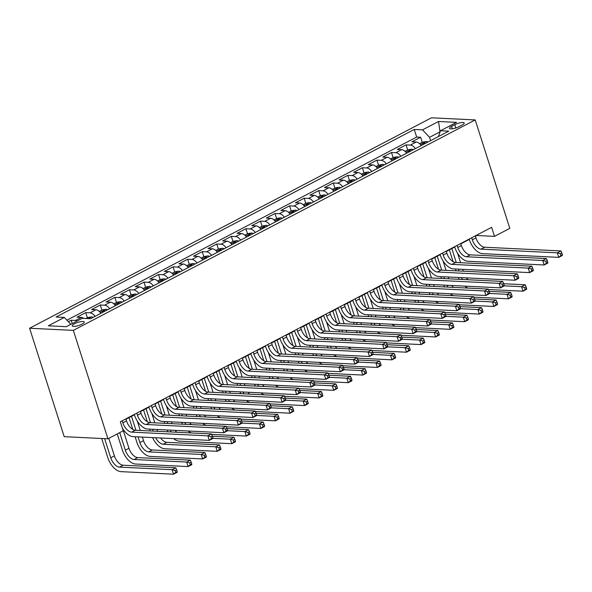 <?xml version="1.0" encoding="UTF-8"?>
<svg xmlns="http://www.w3.org/2000/svg" width="592" height="592" viewBox="0 0 592 592"><rect width="100%" height="100%" fill="white"/><g stroke="black" fill="none" stroke-linecap="round" stroke-linejoin="round"><path stroke-width="0.89" d="M82.036 324.135A6.283 1.606 -17.7 0 0 84.234 322.041A6.283 1.606 -17.7 0 0 80.608 321.7A6.283 1.606 -17.7 0 0 74.466 323.765A6.283 1.606 -17.7 0 0 72.268 325.859A6.283 1.606 -17.7 0 0 75.894 326.192A6.283 1.606 -17.7 0 0 82.036 324.135M73.341 330.373L107.944 438.798L64.202 436.674L29.6 328.249L431.464 117.801L475.206 119.932L73.341 330.373L29.6 328.249M421.238 145.551A7.851 4.285 -117.6 0 0 416.198 142.028L411.884 141.821L420.616 137.24L422.244 142.339M415.414 148.599A7.851 4.285 -117.6 0 0 410.374 145.077L406.06 144.87L407.681 149.961M406.06 144.87L397.321 149.443L401.635 149.65A7.851 4.285 -117.6 0 1 406.682 153.173M392.119 160.802A7.851 4.285 -117.6 0 0 387.079 157.28L382.758 157.065L391.497 152.492L393.125 157.583M377.563 168.424A7.851 4.285 -117.6 0 0 372.516 164.902L368.202 164.694L376.934 160.121L378.562 165.212M363 176.053A7.851 4.285 -117.6 0 0 357.953 172.531L353.639 172.316L362.378 167.743L363.999 172.834M348.436 183.675A7.851 4.285 -117.6 0 0 343.397 180.153L339.083 179.946L347.815 175.365L349.443 180.464M333.881 191.297A7.851 4.285 -117.6 0 0 328.834 187.775L324.52 187.568L333.259 182.995L334.88 188.086M319.317 198.927A7.851 4.285 -117.6 0 0 314.278 195.404L309.956 195.19L318.696 190.617L320.324 195.708M304.754 206.549A7.851 4.285 -117.6 0 0 299.715 203.026L295.401 202.819L304.133 198.246L305.761 203.337M290.198 214.178A7.851 4.285 -117.6 0 0 285.152 210.656L280.837 210.441L289.577 205.868L291.197 210.959M275.635 221.8A7.851 4.285 -117.6 0 0 270.596 218.278L266.282 218.071L275.014 213.49L276.642 218.589M261.079 229.422A7.851 4.285 -117.6 0 0 256.033 225.9L251.718 225.693L260.458 221.119L262.078 226.211M246.516 237.052A7.851 4.285 -117.6 0 0 241.469 233.529L237.155 233.315L245.895 228.741L247.523 233.833M231.953 244.674A7.851 4.285 -117.6 0 0 226.914 241.151L222.599 240.944L231.331 236.371L232.959 241.462M217.397 252.296A7.851 4.285 -117.6 0 0 212.35 248.781L208.036 248.566L216.776 243.993L218.396 249.084M202.834 259.925A7.851 4.285 -117.6 0 0 197.795 256.403L193.48 256.195L202.212 251.615L203.84 256.706M188.278 267.547A7.851 4.285 -117.6 0 0 183.231 264.025L178.917 263.817L187.649 259.244L189.277 264.335M173.715 275.176A7.851 4.285 -117.6 0 0 168.668 271.654L164.354 271.439L173.093 266.866L174.714 271.957M159.152 282.798A7.851 4.285 -117.6 0 0 154.112 279.276L149.798 279.069L158.53 274.488L160.158 279.587M144.596 290.42A7.851 4.285 -117.6 0 0 139.549 286.898L135.235 286.691L143.974 282.118L145.595 287.209M130.033 298.05A7.851 4.285 -117.6 0 0 124.993 294.527L120.672 294.313L129.411 289.74L131.039 294.831M115.477 305.672A7.851 4.285 -117.6 0 0 110.43 302.149L106.116 301.942L114.848 297.369L116.476 302.46M100.914 313.301A7.851 4.285 -117.6 0 0 95.867 309.779L91.553 309.564L100.292 304.991L101.913 310.082M83.842 318.385A7.851 4.285 -117.6 0 0 81.311 317.401L76.997 317.194L85.729 312.613L87.357 317.712M475.42 236.215L476.789 235.498L494.52 236.363L491.641 227.328L120.354 421.756L123.232 430.798L107.944 438.798M454.76 124.683L451.555 126.362A6.083 1.554 -17.7 0 0 449.424 128.39A6.083 1.554 -17.7 0 0 452.932 128.716A6.083 1.554 -17.7 0 0 458.881 126.718L462.086 125.038A6.083 1.554 -17.7 0 0 464.217 123.01A6.083 1.554 -17.7 0 0 460.709 122.685A6.083 1.554 -17.7 0 0 454.76 124.683L455.81 127.983M439.886 132.453L439.738 131.986L429.548 137.322L422.51 129.863L414.237 129.463L56.048 317.031L64.328 317.438L48.307 325.822L66.282 326.695L82.295 318.311L90.569 318.711L448.758 131.143L440.478 130.736L438.48 136.523M422.51 129.863L438.524 121.478L456.499 122.352L440.478 130.736M420.616 137.24L416.657 137.048L66.926 320.198M77.234 320.96A7.851 4.285 62.4 0 0 75.487 320.45L71.173 320.242L68.361 321.715M85.729 312.613L90.043 312.828A7.851 4.285 62.4 0 1 95.09 316.35M100.292 304.991L104.606 305.198A7.851 4.285 62.4 0 1 109.646 308.721M114.848 297.369L119.17 297.576A7.851 4.285 62.4 0 1 124.209 301.099M129.411 289.74L133.725 289.954A7.851 4.285 62.4 0 1 138.772 293.477M143.974 282.118L148.289 282.325A7.851 4.285 62.4 0 1 153.328 285.847M158.53 274.488L162.844 274.703A7.851 4.285 62.4 0 1 167.891 278.225M173.093 266.866L177.408 267.073A7.851 4.285 62.4 0 1 182.454 270.596M187.649 259.244L191.971 259.451A7.851 4.285 62.4 0 1 197.01 262.974M202.212 251.615L206.527 251.829A7.851 4.285 62.4 0 1 211.573 255.352M216.776 243.993L221.09 244.2A7.851 4.285 62.4 0 1 226.129 247.722M231.331 236.371L235.646 236.578A7.851 4.285 62.4 0 1 240.692 240.1M245.895 228.741L250.209 228.949A7.851 4.285 62.4 0 1 255.256 232.471M260.458 221.119L264.772 221.327A7.851 4.285 62.4 0 1 269.811 224.849M275.014 213.49L279.328 213.705A7.851 4.285 62.4 0 1 284.375 217.227M289.577 205.868L293.891 206.075A7.851 4.285 62.4 0 1 298.93 209.598M304.133 198.246L308.447 198.453A7.851 4.285 62.4 0 1 313.494 201.976M318.696 190.617L323.01 190.831A7.851 4.285 62.4 0 1 328.057 194.346M333.259 182.995L337.573 183.202A7.851 4.285 62.4 0 1 342.613 186.724M347.815 175.365L352.129 175.58A7.851 4.285 62.4 0 1 357.176 179.102M362.378 167.743L366.692 167.95A7.851 4.285 62.4 0 1 371.739 171.473M376.934 160.121L381.255 160.328A7.851 4.285 62.4 0 1 386.295 163.851M391.497 152.492L395.811 152.706A7.851 4.285 62.4 0 1 400.858 156.229M430.606 140.644L429.548 137.322M494.52 236.363L509.808 228.357L475.206 119.932M125.97 419.21L134.399 414.8M140.526 411.588L148.955 407.178M155.089 403.966L163.518 399.548M169.652 396.337L178.074 391.926M184.208 388.715L192.637 384.297M198.771 381.085L207.2 376.675M213.327 373.463L221.756 369.053M227.89 365.841L236.319 361.423M242.454 358.212L250.882 353.801M257.009 350.59L265.438 346.172M271.573 342.96L280.001 338.55M286.136 335.338L294.557 330.928M300.692 327.716L309.12 323.299M315.255 320.087L323.683 315.677M329.811 312.465L338.239 308.055M344.374 304.843L352.802 300.425M358.937 297.214L367.358 292.803M373.493 289.592L381.921 285.174M388.056 281.962L396.485 277.552M402.612 274.34L411.04 269.93M417.175 266.718L425.604 262.3M431.738 259.089L440.159 254.678M446.294 251.467L454.723 247.049M460.857 243.837L469.286 239.427M440.041 132.001L438.524 121.478M416.657 137.048L414.237 129.463M71.173 320.242L72.239 323.58M64.328 317.438L70.818 324.32M471.669 237.784L472.32 239.812A9.812 5.358 -117.6 0 0 481.111 249.136L557.309 252.843L560.942 250.941L484.752 247.234L481.111 249.136M475.309 235.875L475.953 237.91A9.812 5.358 -117.6 0 0 484.752 247.234M562.4 254.745L561.823 252.939L560.365 253.702L560.942 255.507L562.4 254.745L562.385 255.455L558.744 257.365L482.554 253.657A14.719 8.036 62.4 0 1 469.36 239.671L469.175 239.087M560.942 255.507L558.744 257.365L557.309 252.843L560.365 253.702M561.823 252.939L560.942 250.941M419.61 143.715L422.599 142.147L426.425 141.503A5.202 2.842 62.4 0 1 427.905 142.058M456.032 270.833L455.448 269.005M453.102 261.657L449.343 249.868M425.137 143.508A5.202 2.842 -117.6 0 0 424.612 143.22C423.028 143.183 422.444 143.486 422.866 144.13A5.202 2.842 62.4 0 1 423.391 144.426M457.579 253.25L460.598 262.722M462.715 269.353L463.299 271.188M451.829 248.566L456.284 262.515M458.4 269.145L458.985 270.981M466.37 277.87A9.812 5.358 -117.6 0 0 467.983 279.75M461.397 277.626A9.812 5.358 -117.6 0 0 462.522 279.483M504.147 285.84L521.552 286.683L525.193 284.782L503.674 283.731M526.643 288.585L526.066 286.78L524.616 287.542L525.193 289.347L526.643 288.585L526.636 289.296L522.995 291.205L488.341 289.518M468.035 288.082A14.719 8.036 62.4 0 1 464.794 286.121M459.266 279.328A14.719 8.036 62.4 0 1 458.341 277.478M525.193 289.347L522.995 291.205L521.552 286.683L524.616 287.542M526.066 286.78L525.193 284.782M457.105 245.406L457.757 247.441A9.812 5.358 -117.6 0 0 466.548 256.765L542.746 260.473L546.386 258.563L470.189 254.856L466.548 256.765M460.746 243.504L461.397 245.532A9.812 5.358 -117.6 0 0 470.189 254.856M547.837 262.374L547.26 260.569L545.809 261.331L546.386 263.137L547.837 262.374L547.829 263.085L544.189 264.987L467.991 261.279A14.719 8.036 62.4 0 1 454.804 247.293L454.612 246.716M546.386 263.137L544.189 264.987L542.746 260.473L545.809 261.331M547.26 260.569L546.386 258.563M442.55 253.036L443.193 255.063A9.812 5.358 -117.6 0 0 451.992 264.387L528.182 268.095L531.823 266.185L455.633 262.478L451.992 264.387M446.19 251.126L446.834 253.154A9.812 5.358 -117.6 0 0 455.633 262.478M533.281 269.996L532.704 268.191L531.246 268.953L531.823 270.759L533.281 269.996L533.266 270.707L529.625 272.616L453.435 268.901A14.719 8.036 62.4 0 1 440.241 254.923L440.056 254.338M531.823 270.759L529.625 272.616L528.182 268.095L531.246 268.953M532.704 268.191L531.823 266.185M427.986 260.658L428.638 262.685A9.812 5.358 -117.6 0 0 437.429 272.009L513.627 275.717L517.267 273.815L441.07 270.107L437.429 272.009M431.627 258.748L432.278 260.783A9.812 5.358 -117.6 0 0 441.07 270.107M518.718 277.626L518.141 275.813L516.683 276.575L517.26 278.388L518.718 277.626L518.703 278.329L515.07 280.238L438.872 276.531A14.719 8.036 62.4 0 1 425.678 262.545L425.493 261.96M517.26 278.388L515.07 280.238L513.627 275.717L516.683 276.575M518.141 275.813L517.267 273.815M413.431 268.28L414.074 270.315A9.812 5.358 -117.6 0 0 422.873 279.639L499.063 283.346L502.704 281.437L426.514 277.729L422.873 279.639M417.064 266.378L417.715 268.405A9.812 5.358 -117.6 0 0 426.514 277.729M504.162 285.248L503.585 283.442L502.127 284.204L502.704 286.01L504.162 285.248L504.147 285.958L500.506 287.86L424.309 284.153A14.719 8.036 62.4 0 1 411.122 270.167L410.937 269.589M502.704 286.01L500.506 287.86L499.063 283.346L502.127 284.204M503.585 283.442L502.704 281.437M405.054 151.337L408.043 149.776L411.862 149.125A5.202 2.842 62.4 0 1 413.349 149.687M441.469 278.462L440.885 276.627M438.539 269.279L434.78 257.498M410.582 151.13A5.202 2.842 -117.6 0 0 410.056 150.842C408.465 150.805 407.881 151.108 408.31 151.759A5.202 2.842 62.4 0 1 408.835 152.048M443.016 260.88L446.035 270.344M448.159 276.982L448.743 278.81M437.273 256.188L441.721 270.137M443.837 276.775L444.422 278.603M451.814 285.492A9.812 5.358 -117.6 0 0 453.428 287.372M446.834 285.248A9.812 5.358 -117.6 0 0 447.966 287.105M489.591 293.462L506.989 294.313L510.63 292.404L489.118 291.36M512.087 296.215L511.51 294.409L510.052 295.171L510.63 296.977L512.087 296.215L512.073 296.925L508.432 298.827L473.785 297.14M453.472 295.711A14.719 8.036 62.4 0 1 450.231 293.75M444.703 286.95A14.719 8.036 62.4 0 1 443.778 285.1M510.63 296.977L508.432 298.827L506.989 294.313L510.052 295.171M511.51 294.409L510.63 292.404M390.491 158.967L393.48 157.398L397.299 156.754A5.202 2.842 62.4 0 1 398.786 157.309M426.906 286.084L426.321 284.249M423.983 276.901L420.216 265.12M396.018 158.76A5.202 2.842 -117.6 0 0 395.493 158.464C393.909 158.434 393.325 158.737 393.747 159.381A5.202 2.842 62.4 0 1 394.272 159.67M428.453 268.502L431.479 277.974M433.596 284.604L434.18 286.439M422.71 263.817L427.165 277.759M429.281 284.397L429.866 286.225M437.251 293.114A9.812 5.358 -117.6 0 0 438.864 295.001M432.271 292.877A9.812 5.358 -117.6 0 0 433.403 294.735M475.028 301.091L492.433 301.935L496.074 300.026L474.555 298.982M497.524 303.837L496.947 302.031L495.489 302.793L496.066 304.599L497.524 303.837L497.509 304.547L493.869 306.456L459.222 304.769M438.909 303.333A14.719 8.036 62.4 0 1 435.668 301.372M430.147 294.572A14.719 8.036 62.4 0 1 429.215 292.729M496.066 304.599L493.869 306.456L492.433 301.935L495.489 302.793M496.947 302.031L496.074 300.026M375.927 166.589L378.924 165.02L382.743 164.376A5.202 2.842 62.4 0 1 384.223 164.931M412.35 293.706L411.766 291.878M409.42 284.53L405.661 272.749M381.463 166.382A5.202 2.842 -117.6 0 0 380.93 166.093C379.346 166.056 378.762 166.359 379.183 167.003A5.202 2.842 62.4 0 1 379.709 167.299M413.897 276.124L416.916 285.596M419.032 292.233L419.617 294.061M408.154 271.439L412.602 285.388M414.718 292.019L415.303 293.854M422.688 300.743A9.812 5.358 -117.6 0 0 424.309 302.623M417.715 300.499A9.812 5.358 -117.6 0 0 418.84 302.357M460.465 308.713L477.87 309.557L481.511 307.655L459.991 306.604M482.961 311.466L482.391 309.653L480.933 310.415L481.511 312.228L482.961 311.466L482.954 312.169L479.313 314.078L444.659 312.391M424.353 310.963A14.719 8.036 62.4 0 1 421.112 309.002M415.584 302.201A14.719 8.036 62.4 0 1 414.659 300.351M481.511 312.228L479.313 314.078L477.87 309.557L480.933 310.415M482.391 309.653L481.511 307.655M361.372 174.211L364.361 172.649L368.18 171.998A5.202 2.842 62.4 0 1 369.667 172.561M397.787 301.335L397.202 299.5M394.857 292.152L391.097 280.371M366.899 174.011A5.202 2.842 -117.6 0 0 366.374 173.715C364.783 173.678 364.206 173.981 364.628 174.633A5.202 2.842 62.4 0 1 365.153 174.921M399.334 283.753L402.36 293.225M404.477 299.855L405.061 301.683M393.591 279.069L398.039 293.01M400.162 299.648L400.747 301.476M408.132 308.365A9.812 5.358 -117.6 0 0 409.745 310.245M403.152 308.129A9.812 5.358 -117.6 0 0 404.284 309.986M445.909 316.335L463.307 317.186L466.947 315.277L445.436 314.234M468.405 319.088L467.828 317.282L466.37 318.045L466.947 319.85L468.405 319.088L468.39 319.798L464.75 321.7L430.103 320.013M409.79 318.585A14.719 8.036 62.4 0 1 406.549 316.624M401.028 309.823A14.719 8.036 62.4 0 1 400.096 307.973M466.947 319.85L464.75 321.7L463.307 317.186L466.37 318.045M467.828 317.282L466.947 315.277M398.867 275.909L399.519 277.937A9.812 5.358 -117.6 0 0 408.31 287.261L484.508 290.968L488.141 289.066L411.951 285.359L408.31 287.261M402.508 274L403.152 276.035A9.812 5.358 -117.6 0 0 411.951 285.359M489.599 292.87L489.022 291.064L487.564 291.826L488.141 293.632L489.599 292.87L489.584 293.58L485.943 295.489L409.753 291.782A14.719 8.036 62.4 0 1 396.559 277.796L396.374 277.211M488.141 293.632L485.943 295.489L484.508 290.968L487.564 291.826M489.022 291.064L488.141 289.066M346.808 181.84L349.798 180.271L353.624 179.628A5.202 2.842 62.4 0 1 355.104 180.183M383.231 308.957L382.647 307.13M380.301 299.781L376.542 287.993M352.336 181.633A5.202 2.842 -117.6 0 0 351.811 181.337C350.227 181.307 349.643 181.611 350.064 182.255A5.202 2.842 62.4 0 1 350.59 182.551M384.778 291.375L387.797 300.847M389.913 307.477L390.498 309.313M379.028 286.691L383.483 300.64M385.599 307.27L386.184 309.105M393.569 315.995A9.812 5.358 -117.6 0 0 395.182 317.874M388.596 315.751A9.812 5.358 -117.6 0 0 389.721 317.608M431.346 323.965L448.751 324.808L452.392 322.906L430.872 321.856M453.842 326.71L453.265 324.904L451.814 325.667L452.384 327.472L453.842 326.71L453.835 327.42L450.194 329.33L415.54 327.642M395.227 326.207A14.719 8.036 62.4 0 1 391.993 324.246M386.465 317.453A14.719 8.036 62.4 0 1 385.54 315.603M452.384 327.472L450.194 329.33L448.751 324.808L451.814 325.667M453.265 324.904L452.392 322.906M384.304 283.531L384.955 285.566A9.812 5.358 -117.6 0 0 393.747 294.883L469.944 298.597L473.585 296.688L397.387 292.981L393.747 294.883M387.945 281.629L388.596 283.657A9.812 5.358 -117.6 0 0 397.387 292.981M475.036 300.499L474.458 298.694L473.008 299.456L473.585 301.261L475.036 300.499L475.028 301.21L471.387 303.111L395.19 299.404A14.719 8.036 62.4 0 1 382.003 285.418L381.81 284.841M473.585 301.261L471.387 303.111L469.944 298.597L473.008 299.456M474.458 298.694L473.585 296.688M332.245 189.462L335.242 187.901L339.061 187.25A5.202 2.842 62.4 0 1 340.548 187.812M368.668 316.579L368.083 314.752M365.738 307.403L361.978 295.623M337.78 189.255A5.202 2.842 -117.6 0 0 337.255 188.966C335.664 188.929 335.079 189.233 335.501 189.884A5.202 2.842 62.4 0 1 336.034 190.173M370.215 298.997L373.234 308.469M375.358 315.107L375.942 316.935M364.472 294.313L368.92 308.262M371.036 314.892L371.621 316.727M379.013 323.617A9.812 5.358 -117.6 0 0 380.626 325.496M374.033 323.373A9.812 5.358 -117.6 0 0 375.165 325.23M416.783 331.587L434.188 332.438L437.828 330.528L416.317 329.485M439.286 334.339L438.709 332.534L437.251 333.296L437.828 335.102L439.286 334.339L439.271 335.05L435.631 336.952L400.984 335.264M380.671 333.836A14.719 8.036 62.4 0 1 377.43 331.875M371.902 325.075A14.719 8.036 62.4 0 1 370.977 323.225M437.828 335.102L435.631 336.952L434.188 332.438L437.251 333.296M438.709 332.534L437.828 330.528M369.748 291.153L370.392 293.188A9.812 5.358 -117.6 0 0 379.191 302.512L455.381 306.219L459.022 304.31L382.832 300.603L379.191 302.512M373.389 289.251L374.033 291.279A9.812 5.358 -117.6 0 0 382.832 300.603M460.48 308.121L459.903 306.316L458.445 307.078L459.022 308.883L460.48 308.121L460.465 308.832L456.824 310.741L380.634 307.026A14.719 8.036 62.4 0 1 367.44 293.047L367.255 292.463M459.022 308.883L456.824 310.741L455.381 306.219L458.445 307.078M459.903 306.316L459.022 304.31M317.689 197.092L320.679 195.523L324.497 194.879A5.202 2.842 62.4 0 1 325.985 195.434M354.105 324.209L353.52 322.374M351.174 315.025L347.415 303.245M323.217 196.884A5.202 2.842 -117.6 0 0 322.692 196.588C321.108 196.551 320.524 196.862 320.945 197.506A5.202 2.842 62.4 0 1 321.471 197.795M355.651 306.626L358.678 316.098M360.794 322.729L361.379 324.564M349.909 301.942L354.364 315.884M356.48 322.522L357.065 324.349M364.45 331.239A9.812 5.358 -117.6 0 0 366.063 333.126M359.47 331.002A9.812 5.358 -117.6 0 0 360.602 332.859M402.227 339.216L419.632 340.06L423.273 338.15L401.753 337.107M424.723 341.961L424.146 340.156L422.688 340.918L423.265 342.724L424.723 341.961L424.708 342.672L421.067 344.581L386.421 342.894M366.108 341.458A14.719 8.036 62.4 0 1 362.866 339.497M357.346 332.697A14.719 8.036 62.4 0 1 356.414 330.854M423.265 342.724L421.067 344.581L419.632 340.06L422.688 340.918M424.146 340.156L423.273 338.15M355.185 298.782L355.836 300.81A9.812 5.358 -117.6 0 0 364.628 310.134L440.825 313.841L444.466 311.94L368.268 308.232L364.628 310.134M358.826 296.873L359.477 298.908A9.812 5.358 -117.6 0 0 368.268 308.232M445.917 315.751L445.339 313.938L443.882 314.7L444.459 316.513L445.917 315.751L445.902 316.454L442.268 318.363L366.071 314.655A14.719 8.036 62.4 0 1 352.876 300.669L352.691 300.085M444.459 316.513L442.268 318.363L440.825 313.841L443.882 314.7M445.339 313.938L444.466 311.94M303.126 204.714L306.116 203.145L309.942 202.501A5.202 2.842 62.4 0 1 311.422 203.056M339.549 331.831L338.964 330.003M336.619 322.655L332.859 310.874M308.661 204.506A5.202 2.842 -117.6 0 0 308.129 204.218C306.545 204.181 305.96 204.484 306.382 205.128A5.202 2.842 62.4 0 1 306.908 205.424M341.096 314.248L344.115 323.72M346.231 330.358L346.816 332.186M335.353 309.564L339.801 323.513M341.917 330.144L342.502 331.979M349.887 338.868A9.812 5.358 -117.6 0 0 351.507 340.748M344.914 338.624A9.812 5.358 -117.6 0 0 346.039 340.481M387.664 346.838L405.069 347.682L408.709 345.78L387.19 344.729M410.16 349.591L409.583 347.778L408.132 348.54L408.709 350.353L410.16 349.591L410.152 350.294L406.512 352.203L371.857 350.516M351.552 349.08A14.719 8.036 62.4 0 1 348.311 347.127M342.783 340.326A14.719 8.036 62.4 0 1 341.858 338.476M408.709 350.353L406.512 352.203L405.069 347.682L408.132 348.54M409.583 347.778L408.709 345.78M340.622 306.404L341.273 308.439A9.812 5.358 -117.6 0 0 350.072 317.763L426.262 321.471L429.903 319.562L353.705 315.854L350.072 317.763M344.263 304.503L344.914 306.53A9.812 5.358 -117.6 0 0 353.705 315.854M431.353 323.373L430.784 321.567L429.326 322.329L429.903 324.135L431.353 323.373L431.346 324.083L427.705 325.985L351.507 322.277A14.719 8.036 62.4 0 1 338.321 308.291L338.136 307.714M429.903 324.135L427.705 325.985L426.262 321.471L429.326 322.329M430.784 321.567L429.903 319.562M326.066 314.034L326.71 316.061A9.812 5.358 -117.6 0 0 335.509 325.385L411.699 329.093L415.34 327.191L339.149 323.476L335.509 325.385M329.707 312.125L330.351 314.16A9.812 5.358 -117.6 0 0 339.149 323.476M416.798 330.995L416.22 329.189L414.763 329.951L415.34 331.757L416.798 330.995L416.783 331.705L413.142 333.614L336.952 329.907A14.719 8.036 62.4 0 1 323.757 315.921L323.572 315.336M415.34 331.757L413.142 333.614L411.699 329.093L414.763 329.951M416.22 329.189L415.34 327.191M311.503 321.656L312.154 323.691A9.812 5.358 -117.6 0 0 320.945 333.007L397.143 336.722L400.784 334.813L324.586 331.106L320.945 333.007M315.144 319.747L315.795 321.782A9.812 5.358 -117.6 0 0 324.586 331.106M402.234 338.624L401.657 336.818L400.207 337.581L400.784 339.386L402.234 338.624L402.227 339.327L398.586 341.236L322.388 337.529A14.719 8.036 62.4 0 1 309.194 323.543L309.009 322.958M400.784 339.386L398.586 341.236L397.143 336.722L400.207 337.581M401.657 336.818L400.784 334.813M296.947 329.278L297.591 331.313A9.812 5.358 -117.6 0 0 306.39 340.637L382.58 344.344L386.221 342.435L310.03 338.728L306.39 340.637M300.588 327.376L301.232 329.404A9.812 5.358 -117.6 0 0 310.03 338.728M387.679 346.246L387.101 344.44L385.644 345.203L386.221 347.008L387.679 346.246L387.664 346.956L384.023 348.858L307.833 345.151A14.719 8.036 62.4 0 1 294.638 331.172L294.453 330.588M386.221 347.008L384.023 348.858L382.58 344.344L385.644 345.203M387.101 344.44L386.221 342.435M282.384 336.907L283.035 338.935A9.812 5.358 -117.6 0 0 291.826 348.259L368.024 351.966L371.665 350.064L295.467 346.357L291.826 348.259M286.025 334.998L286.676 337.033A9.812 5.358 -117.6 0 0 295.467 346.357M373.115 353.875L372.538 352.062L371.08 352.825L371.658 354.638L373.115 353.875L373.101 354.578L369.46 356.488L293.269 352.78A14.719 8.036 62.4 0 1 280.075 338.794L279.89 338.21M371.658 354.638L369.46 356.488L368.024 351.966L371.08 352.825M372.538 352.062L371.665 350.064M267.821 344.529L268.472 346.564A9.812 5.358 -117.6 0 0 277.263 355.888L353.461 359.596L357.102 357.686L280.904 353.979L277.263 355.888M271.462 342.627L272.113 344.655A9.812 5.358 -117.6 0 0 280.904 353.979M358.552 361.497L357.975 359.692L356.525 360.454L357.102 362.26L358.552 361.497L358.545 362.208L354.904 364.11L278.706 360.402A14.719 8.036 62.4 0 1 265.519 346.416L265.334 345.839M357.102 362.26L354.904 364.11L353.461 359.596L356.525 360.454M357.975 359.692L357.102 357.686M253.265 352.159L253.909 354.186A9.812 5.358 -117.6 0 0 262.707 363.51L338.898 367.218L342.539 365.316L266.348 361.601L262.707 363.51M256.906 350.249L257.55 352.284A9.812 5.358 -117.6 0 0 266.348 361.601M343.996 369.119L343.419 367.314L341.961 368.076L342.539 369.882L343.996 369.119L343.982 369.83L340.341 371.739L264.15 368.032A14.719 8.036 62.4 0 1 250.956 354.046L250.771 353.461M342.539 369.882L340.341 371.739L338.898 367.218L341.961 368.076M343.419 367.314L342.539 365.316M238.702 359.781L239.353 361.816A9.812 5.358 -117.6 0 0 248.144 371.132L324.342 374.847L327.983 372.938L251.785 369.23L248.144 371.132M242.343 357.871L242.994 359.906A9.812 5.358 -117.6 0 0 251.785 369.23M329.433 376.749L328.856 374.936L327.406 375.705L327.975 377.511L329.433 376.749L329.426 377.452L325.785 379.361L249.587 375.654A14.719 8.036 62.4 0 1 236.393 361.668L236.208 361.083M327.975 377.511L325.785 379.361L324.342 374.847L327.406 375.705M328.856 374.936L327.983 372.938M224.146 367.403L224.79 369.438A9.812 5.358 -117.6 0 0 233.588 378.762L309.779 382.469L313.42 380.56L237.229 376.852L233.588 378.762M227.779 365.501L228.431 367.528A9.812 5.358 -117.6 0 0 237.229 376.852M314.877 384.371L314.3 382.565L312.842 383.327L313.42 385.133L314.877 384.371L314.863 385.081L311.222 386.983L235.024 383.276A14.719 8.036 62.4 0 1 221.837 369.29L221.652 368.712M313.42 385.133L311.222 386.983L309.779 382.469L312.842 383.327M314.3 382.565L313.42 380.56M209.583 375.032L210.234 377.06A9.812 5.358 -117.6 0 0 219.025 386.384L295.223 390.091L298.856 388.189L222.666 384.482L219.025 386.384M213.224 373.123L213.867 375.158A9.812 5.358 -117.6 0 0 222.666 384.482M300.314 391.993L299.737 390.187L298.279 390.949L298.856 392.762L300.314 391.993L300.299 392.703L296.659 394.612L220.468 390.905A14.719 8.036 62.4 0 1 207.274 376.919L207.089 376.334M298.856 392.762L296.659 394.612L295.223 390.091L298.279 390.949M299.737 390.187L298.856 388.189M195.02 382.654L195.671 384.689A9.812 5.358 -117.6 0 0 204.462 394.013L280.66 397.72L284.301 395.811L208.103 392.104L204.462 394.013M198.66 380.752L199.312 382.78A9.812 5.358 -117.6 0 0 208.103 392.104M285.751 399.622L285.174 397.817L283.723 398.579L284.301 400.384L285.751 399.622L285.744 400.333L282.103 402.234L205.905 398.527A14.719 8.036 62.4 0 1 192.718 384.541L192.526 383.964M284.301 400.384L282.103 402.234L280.66 397.72L283.723 398.579M285.174 397.817L284.301 395.811M180.464 390.283L181.108 392.311A9.812 5.358 -117.6 0 0 189.906 401.635L266.097 405.342L269.737 403.441L193.547 399.726L189.906 401.635M184.105 388.374L184.748 390.402A9.812 5.358 -117.6 0 0 193.547 399.726M271.195 407.244L270.618 405.439L269.16 406.201L269.737 408.006L271.195 407.244L271.18 407.955L267.54 409.864L191.349 406.149A14.719 8.036 62.4 0 1 178.155 392.17L177.97 391.586M269.737 408.006L267.54 409.864L266.097 405.342L269.16 406.201M270.618 405.439L269.737 403.441M288.57 212.336L291.56 210.774L295.378 210.123A5.202 2.842 62.4 0 1 296.866 210.685M324.986 339.46L324.401 337.625M322.055 330.277L318.296 318.496M294.098 212.136A5.202 2.842 -117.6 0 0 293.573 211.84C291.982 211.803 291.405 212.106 291.826 212.757A5.202 2.842 62.4 0 1 292.352 213.046M326.532 321.878L329.559 331.35M331.675 337.98L332.26 339.808M320.79 317.186L325.237 331.135M327.361 337.773L327.946 339.601M335.331 346.49A9.812 5.358 -117.6 0 0 336.944 348.37M330.351 346.246A9.812 5.358 -117.6 0 0 331.483 348.103M373.108 354.46L390.505 355.311L394.146 353.402L372.634 352.358M395.604 357.213L395.027 355.407L393.569 356.169L394.146 357.975L395.604 357.213L395.589 357.923L391.948 359.825L357.302 358.138M336.989 356.71A14.719 8.036 62.4 0 1 333.747 354.749M328.22 347.948A14.719 8.036 62.4 0 1 327.295 346.098M394.146 357.975L391.948 359.825L390.505 355.311L393.569 356.169M395.027 355.407L394.146 353.402M274.007 219.965L276.997 218.396L280.823 217.752A5.202 2.842 62.4 0 1 282.303 218.307M310.423 347.082L309.845 345.254M307.5 337.906L303.733 326.118M279.535 219.758A5.202 2.842 -117.6 0 0 279.01 219.462C277.426 219.432 276.841 219.736 277.263 220.379A5.202 2.842 62.4 0 1 277.789 220.675M311.977 329.5L314.996 338.972M317.112 345.602L317.697 347.437M306.227 324.816L310.682 338.765M312.798 345.395L313.383 347.223M320.768 354.12A9.812 5.358 -117.6 0 0 322.381 355.999M315.795 353.875A9.812 5.358 -117.6 0 0 316.92 355.733M358.545 362.089L375.95 362.933L379.59 361.031L358.071 359.98M381.041 364.835L380.464 363.029L379.006 363.791L379.583 365.597L381.041 364.835L381.033 365.545L377.393 367.454L342.738 365.767M322.425 364.332A14.719 8.036 62.4 0 1 319.192 362.371M313.664 355.57A14.719 8.036 62.4 0 1 312.739 353.727M379.583 365.597L377.393 367.454L375.95 362.933L379.006 363.791M380.464 363.029L379.59 361.031M259.444 227.587L262.441 226.026L266.259 225.374A5.202 2.842 62.4 0 1 267.747 225.937M295.867 354.704L295.282 352.876M292.936 345.528L289.177 333.747M264.979 227.38A5.202 2.842 -117.6 0 0 264.454 227.091C262.863 227.054 262.278 227.358 262.7 228.001A5.202 2.842 62.4 0 1 263.233 228.297M297.413 337.122L300.433 346.594M302.549 353.232L303.134 355.059M291.671 332.438L296.118 346.387M298.235 353.017L298.819 354.852M306.212 361.742A9.812 5.358 -117.6 0 0 307.825 363.621M301.232 361.497A9.812 5.358 -117.6 0 0 302.364 363.355M343.982 369.711L361.386 370.562L365.027 368.653L343.508 367.602M366.485 372.464L365.908 370.659L364.45 371.421L365.027 373.226L366.485 372.464L366.47 373.175L362.829 375.076L328.183 373.389M307.87 371.961A14.719 8.036 62.4 0 1 304.628 370M299.101 363.199A14.719 8.036 62.4 0 1 298.176 361.349M365.027 373.226L362.829 375.076L361.386 370.562L364.45 371.421M365.908 370.659L365.027 368.653M244.888 235.216L247.878 233.648L251.696 233.004A5.202 2.842 62.4 0 1 253.184 233.559M281.304 362.334L280.719 360.498M278.373 353.15L274.614 341.369M250.416 235.009A5.202 2.842 -117.6 0 0 249.891 234.713C248.3 234.676 247.722 234.987 248.144 235.631A5.202 2.842 62.4 0 1 248.67 235.919M282.85 344.751L285.877 354.223M287.993 360.854L288.578 362.689M277.108 340.067L281.563 354.009M283.679 360.646L284.264 362.474M291.649 369.364A9.812 5.358 -117.6 0 0 293.262 371.251M286.669 369.127A9.812 5.358 -117.6 0 0 287.801 370.984M329.426 377.341L346.831 378.184L350.464 376.275L328.952 375.232M351.922 380.086L351.345 378.281L349.887 379.043L350.464 380.848L351.922 380.086L351.907 380.797L348.266 382.698L313.619 381.019M293.306 379.583A14.719 8.036 62.4 0 1 290.065 377.622M284.545 370.821A14.719 8.036 62.4 0 1 283.612 368.979M350.464 380.848L348.266 382.698L346.831 378.184L349.887 379.043M351.345 378.281L350.464 376.275M230.325 242.838L233.315 241.27L237.14 240.626A5.202 2.842 62.4 0 1 238.62 241.181M266.748 369.956L266.163 368.128M263.817 360.78L260.058 348.991M235.853 242.631A5.202 2.842 -117.6 0 0 235.327 242.343C233.744 242.306 233.159 242.609 233.581 243.253A5.202 2.842 62.4 0 1 234.106 243.549M268.294 352.373L271.314 361.845M273.43 368.483L274.015 370.311M262.552 347.689L266.999 361.638M269.116 368.268L269.7 370.104M277.086 376.993A9.812 5.358 -117.6 0 0 278.699 378.873M272.113 376.749A9.812 5.358 -117.6 0 0 273.238 378.606M314.863 384.963L332.267 385.806L335.908 383.905L314.389 382.854M337.359 387.716L336.781 385.903L335.331 386.665L335.908 388.478L337.359 387.716L337.351 388.419L333.71 390.328L299.056 388.641M278.751 387.205A14.719 8.036 62.4 0 1 275.509 385.251M269.982 378.451A14.719 8.036 62.4 0 1 269.057 376.601M335.908 388.478L333.71 390.328L332.267 385.806L335.331 386.665M336.781 385.903L335.908 383.905M215.769 250.46L218.759 248.899L222.577 248.248A5.202 2.842 62.4 0 1 224.065 248.81M252.185 377.585L251.6 375.75M249.254 368.402L245.495 356.621M221.297 250.253A5.202 2.842 -117.6 0 0 220.772 249.965C219.181 249.928 218.603 250.231 219.025 250.882A5.202 2.842 62.4 0 1 219.551 251.171M253.731 360.003L256.758 369.467M258.874 376.105L259.459 377.933M247.989 355.311L252.436 369.26M254.553 375.898L255.137 377.726M262.53 384.615A9.812 5.358 -117.6 0 0 264.143 386.495M257.55 384.371A9.812 5.358 -117.6 0 0 258.682 386.228M300.307 392.585L317.704 393.436L321.345 391.527L299.833 390.483M322.803 395.338L322.226 393.532L320.768 394.294L321.345 396.1L322.803 395.338L322.788 396.048L319.147 397.95L284.5 396.263M264.187 394.834A14.719 8.036 62.4 0 1 260.946 392.873M255.418 386.073A14.719 8.036 62.4 0 1 254.493 384.223M321.345 396.1L319.147 397.95L317.704 393.436L320.768 394.294M322.226 393.532L321.345 391.527M201.206 258.09L204.196 256.521L208.021 255.877A5.202 2.842 62.4 0 1 209.501 256.432M237.621 385.207L237.037 383.379M234.698 376.031L230.932 364.243M206.734 257.883A5.202 2.842 -117.6 0 0 206.208 257.587C204.625 257.557 204.04 257.86 204.462 258.504A5.202 2.842 62.4 0 1 204.987 258.8M239.168 367.625L242.195 377.097M244.311 383.727L244.896 385.562M233.426 362.94L237.88 376.882M239.997 383.52L240.581 385.348M247.967 392.244A9.812 5.358 -117.6 0 0 249.58 394.124M242.986 392A9.812 5.358 -117.6 0 0 244.119 393.858M285.744 400.214L303.148 401.058L306.789 399.156L285.27 398.105M308.24 402.96L307.662 401.154L306.205 401.916L306.782 403.722L308.24 402.96L308.225 403.67L304.591 405.579L269.937 403.892M249.624 402.456A14.719 8.036 62.4 0 1 246.383 400.495M240.863 393.695A14.719 8.036 62.4 0 1 239.938 391.852M306.782 403.722L304.591 405.579L303.148 401.058L306.205 401.916M307.662 401.154L306.789 399.156M186.643 265.712L189.64 264.143L193.458 263.499A5.202 2.842 62.4 0 1 194.938 264.054M223.066 392.829L222.481 391.001M220.135 383.653L216.376 371.872M192.178 265.505A5.202 2.842 -117.6 0 0 191.645 265.216C190.062 265.179 189.477 265.482 189.899 266.126A5.202 2.842 62.4 0 1 190.432 266.422M224.612 375.247L227.631 384.719M229.748 391.356L230.332 393.184M218.87 370.562L223.317 384.511M225.434 391.142L226.018 392.977M233.403 399.866A9.812 5.358 -117.6 0 0 235.024 401.746M228.431 399.622A9.812 5.358 -117.6 0 0 229.563 401.48M271.18 407.836L288.585 408.687L292.226 406.778L270.707 405.727M293.684 410.589L293.107 408.776L291.649 409.546L292.226 411.351L293.684 410.589L293.669 411.292L290.028 413.201L255.374 411.514M235.068 410.086A14.719 8.036 62.4 0 1 231.827 408.125M226.299 401.324A14.719 8.036 62.4 0 1 225.374 399.474M292.226 411.351L290.028 413.201L288.585 408.687L291.649 409.546M293.107 408.776L292.226 406.778M172.087 273.341L175.077 271.772L178.895 271.121A5.202 2.842 62.4 0 1 180.382 271.684M208.502 400.458L207.918 398.623M205.572 391.275L201.813 379.494M177.615 273.134A5.202 2.842 -117.6 0 0 177.089 272.838C175.498 272.801 174.921 273.112 175.343 273.756A5.202 2.842 62.4 0 1 175.868 274.044M210.049 382.876L213.076 392.348M215.192 398.978L215.777 400.814M204.307 378.192L208.761 392.133M210.878 398.771L211.462 400.599M218.848 407.488A9.812 5.358 -117.6 0 0 220.461 409.375M213.867 407.252A9.812 5.358 -117.6 0 0 215 409.109M256.625 415.458L274.022 416.309L277.663 414.4L256.151 413.357M279.121 418.211L278.543 416.405L277.086 417.168L277.663 418.973L279.121 418.211L279.106 418.921L275.465 420.823L240.818 419.143M220.505 417.708A14.719 8.036 62.4 0 1 217.264 415.747M211.744 408.946A14.719 8.036 62.4 0 1 210.811 407.096M277.663 418.973L275.465 420.823L274.022 416.309L277.086 417.168M278.543 416.405L277.663 414.4M157.524 280.963L160.513 279.394L164.339 278.751A5.202 2.842 62.4 0 1 165.819 279.306M193.947 408.08L193.362 406.253M191.016 398.904L187.257 387.116M163.052 280.756A5.202 2.842 -117.6 0 0 162.526 280.467C160.943 280.43 160.358 280.734 160.78 281.378A5.202 2.842 62.4 0 1 161.305 281.674M195.493 390.498L198.512 399.97M200.629 406.608L201.213 408.436M189.743 385.814L194.198 399.763M196.315 406.393L196.899 408.228M204.284 415.118A9.812 5.358 -117.6 0 0 205.898 416.997M199.312 414.874A9.812 5.358 -117.6 0 0 200.436 416.731M242.061 423.088L259.466 423.931L263.107 422.029L241.588 420.979M264.557 425.833L263.98 424.027L262.53 424.79L263.107 426.603L264.557 425.833L264.55 426.543L260.909 428.453L226.255 426.765M205.949 425.33A14.719 8.036 62.4 0 1 202.708 423.369M197.18 416.576A14.719 8.036 62.4 0 1 196.255 414.726M263.107 426.603L260.909 428.453L259.466 423.931L262.53 424.79M263.98 424.027L263.107 422.029M142.968 288.585L145.958 287.024L149.776 286.373A5.202 2.842 62.4 0 1 151.263 286.935M179.383 415.71L178.799 413.875M176.453 406.526L172.694 394.746M148.496 288.378A5.202 2.842 -117.6 0 0 147.97 288.089C146.379 288.052 145.795 288.356 146.224 289.007A5.202 2.842 62.4 0 1 146.749 289.296M180.93 398.127L183.949 407.592M186.073 414.23L186.658 416.058M175.188 393.436L179.635 407.385M181.751 414.023L182.336 415.85M189.729 422.74A9.812 5.358 -117.6 0 0 191.342 424.619M184.748 422.496A9.812 5.358 -117.6 0 0 185.881 424.353M227.506 430.71L244.903 431.561L248.544 429.651L227.032 428.608M250.002 433.462L249.424 431.657L247.967 432.419L248.544 434.225L250.002 433.462L249.987 434.173L246.346 436.075L211.699 434.387M191.386 432.959A14.719 8.036 62.4 0 1 188.145 430.998M182.617 424.198A14.719 8.036 62.4 0 1 181.692 422.348M248.544 434.225L246.346 436.075L244.903 431.561L247.967 432.419M249.424 431.657L248.544 429.651M128.405 296.215L131.394 294.646L135.213 294.002A5.202 2.842 62.4 0 1 136.7 294.557M164.82 423.332L164.236 421.497M161.897 414.156L158.131 402.368M133.933 296.007A5.202 2.842 -117.6 0 0 133.407 295.711C131.824 295.682 131.239 295.985 131.661 296.629A5.202 2.842 62.4 0 1 132.186 296.918M166.367 405.749L169.393 415.221M171.51 421.852L172.094 423.687M160.624 401.065L165.079 415.007M167.196 421.645L167.78 423.472M175.165 430.362A9.812 5.358 -117.6 0 0 176.779 432.249M170.185 430.125A9.812 5.358 -117.6 0 0 171.317 431.982M212.942 438.339L230.347 439.183L233.988 437.281L212.469 436.23M235.438 441.084L234.861 439.279L233.403 440.041L233.981 441.847L235.438 441.084L235.424 441.795L231.783 443.704L179.235 441.144A14.719 8.036 62.4 0 1 173.582 438.62M168.061 431.82A14.719 8.036 62.4 0 1 167.129 429.977M233.981 441.847L231.783 443.704L230.347 439.183L233.403 440.041M234.861 439.279L233.988 437.281M165.901 397.905L166.552 399.933A9.812 5.358 -117.6 0 0 175.343 409.257L251.541 412.964L255.182 411.063L178.984 407.355L175.343 409.257M169.541 395.996L170.193 398.031A9.812 5.358 -117.6 0 0 178.984 407.355M256.632 414.874L256.055 413.061L254.597 413.823L255.174 415.636L256.632 414.874L256.617 415.577L252.984 417.486L176.786 413.778A14.719 8.036 62.4 0 1 163.592 399.792L163.407 399.208M255.174 415.636L252.984 417.486L251.541 412.964L254.597 413.823M256.055 413.061L255.182 411.063M151.345 405.527L151.989 407.562A9.812 5.358 -117.6 0 0 160.787 416.886L236.978 420.594L240.618 418.685L164.428 414.977L160.787 416.886M154.978 403.626L155.629 405.653A9.812 5.358 -117.6 0 0 164.428 414.977M242.076 422.496L241.499 420.69L240.041 421.452L240.618 423.258L242.076 422.496L242.061 423.206L238.421 425.108L162.223 421.4A14.719 8.036 62.4 0 1 149.036 407.414L148.851 406.837M240.618 423.258L238.421 425.108L236.978 420.594L240.041 421.452M241.499 420.69L240.618 418.685M136.782 413.157L137.433 415.184A9.812 5.358 -117.6 0 0 146.224 424.508L222.422 428.216L226.055 426.314L149.865 422.607L146.224 424.508M140.422 411.248L141.066 413.283A9.812 5.358 -117.6 0 0 149.865 422.607M227.513 430.118L226.936 428.312L225.478 429.074L226.055 430.88L227.513 430.118L227.498 430.828L223.857 432.737L147.667 429.03A14.719 8.036 62.4 0 1 134.473 415.044L134.288 414.459M226.055 430.88L223.857 432.737L222.422 428.216L225.478 429.074M226.936 428.312L226.055 426.314M122.218 420.779L122.87 422.814A9.812 5.358 -117.6 0 0 131.661 432.138L207.859 435.845L211.499 433.936L135.302 430.229L131.661 432.138M125.859 418.877L126.51 420.905A9.812 5.358 -117.6 0 0 135.302 430.229M212.95 437.747L212.373 435.941L210.922 436.704L211.499 438.509L212.95 437.747L212.942 438.457L209.302 440.359L133.104 436.652A14.719 8.036 62.4 0 1 122.381 428.12M211.499 438.509L209.302 440.359L207.859 435.845L210.922 436.704M212.373 435.941L211.499 433.936M113.842 303.837L116.839 302.268L120.657 301.624A5.202 2.842 62.4 0 1 122.137 302.179M150.264 430.954L149.68 429.126M147.334 421.778L143.575 409.997M119.377 303.629A5.202 2.842 -117.6 0 0 118.844 303.341C117.26 303.304 116.676 303.607 117.098 304.251A5.202 2.842 62.4 0 1 117.623 304.547M151.811 413.371L154.83 422.843M156.947 429.481L157.531 431.309M146.069 408.687L150.516 422.636M152.632 429.267L153.217 431.102M160.602 437.991A9.812 5.358 -117.6 0 0 166.877 442.342L219.425 444.903L215.784 446.805L218.848 447.663L219.425 449.476L220.875 448.714L220.305 446.901L218.848 447.663M155.629 437.747A9.812 5.358 -117.6 0 0 163.237 444.252L215.784 446.805L217.227 451.326L164.68 448.766A14.719 8.036 62.4 0 1 152.573 437.599M220.875 448.714L220.868 449.417L217.227 451.326L219.425 449.476M220.305 446.901L219.425 444.903M99.286 311.459L102.275 309.897L106.094 309.246A5.202 2.842 62.4 0 1 107.581 309.808M206.319 456.336L205.742 454.53L204.284 455.292L204.862 457.098L206.319 456.336L206.305 457.046L202.664 458.948L150.116 456.395A14.719 8.036 62.4 0 1 136.922 442.409L135.117 436.748M132.771 429.4L129.012 417.619M104.814 311.259A5.202 2.842 -117.6 0 0 104.288 310.963C102.697 310.926 102.12 311.237 102.542 311.88A5.202 2.842 62.4 0 1 103.067 312.169M137.248 421.001L140.274 430.473M142.391 437.103L143.523 440.648A9.812 5.358 -117.6 0 0 152.314 449.972L204.862 452.525L201.221 454.434L204.284 455.292M131.505 416.317L135.953 430.258M138.077 436.896L139.882 442.55A9.812 5.358 -117.6 0 0 148.673 451.874L201.221 454.434L202.664 458.948L204.862 457.098M205.742 454.53L204.862 452.525M85.877 318.481L87.712 317.519L91.538 316.875A5.202 2.842 62.4 0 1 93.018 317.43M191.756 463.958L191.179 462.152L189.729 462.914L190.298 464.72L191.756 463.958L191.749 464.668L188.108 466.577L135.553 464.017A14.719 8.036 62.4 0 1 122.366 450.031L117.231 433.943M89.917 318.681A5.202 2.842 -117.6 0 0 89.725 318.592L88.534 318.614M122.692 428.623L128.96 448.27A9.812 5.358 -117.6 0 0 137.751 457.594L190.306 460.154L186.665 462.056L189.729 462.914M119.717 432.634L125.319 450.179A9.812 5.358 -117.6 0 0 134.11 459.503L186.665 462.056L188.108 466.577L190.298 464.72M191.179 462.152L190.306 460.154M177.2 471.587L176.623 469.782L175.165 470.544L175.743 472.349L177.2 471.587L177.186 472.298L173.545 474.199L120.997 471.646A14.719 8.036 62.4 0 1 107.803 457.66L101.691 438.494M108.802 438.354L114.397 455.899A9.812 5.358 -117.6 0 0 123.195 465.216L175.743 467.776L172.102 469.685L175.165 470.544M104.643 438.642L110.756 457.801A9.812 5.358 -117.6 0 0 119.554 467.125L172.102 469.685L173.545 474.199L175.743 472.349M176.623 469.782L175.743 467.776M410.374 145.077L416.198 142.028M75.487 320.45L81.311 317.401M90.043 312.828L95.867 309.779M104.606 305.198L110.43 302.149M119.17 297.576L124.993 294.527M133.725 289.954L139.549 286.898M148.289 282.325L154.112 279.276M162.844 274.703L168.668 271.654M177.408 267.073L183.231 264.025M191.971 259.451L197.795 256.403M206.527 251.829L212.35 248.781M221.09 244.2L226.914 241.151M235.646 236.578L241.469 233.529M250.209 228.949L256.033 225.9M264.772 221.327L270.596 218.278M279.328 213.705L285.152 210.656M293.891 206.075L299.715 203.026M308.447 198.453L314.278 195.404M323.01 190.831L328.834 187.775M337.573 183.202L343.397 180.153M352.129 175.58L357.953 172.531M366.692 167.95L372.516 164.902M381.255 160.328L387.079 157.28M395.811 152.706L401.635 149.65M452.332 128.804L451.555 126.362M475.953 237.91L472.32 239.812M426.329 141.518L420.468 144.581M424.767 143.701L424.612 143.22M461.397 245.532L457.757 247.441M446.834 253.154L443.193 255.063M432.278 260.783L428.638 262.685M417.715 268.405L414.074 270.315M411.766 149.14L405.905 152.211M410.212 151.33L410.056 150.842M397.21 156.769L391.349 159.833M395.648 158.952L395.493 158.464M382.647 164.391L376.786 167.462M381.085 166.574L380.93 166.093M368.083 172.013L362.23 175.084M366.529 174.203L366.374 173.715M403.152 276.035L399.519 277.937M353.528 179.642L347.667 182.706M351.966 181.825L351.811 181.337M388.596 283.657L384.955 285.566M338.964 187.264L333.104 190.335M337.41 189.455L337.255 188.966M374.033 291.279L370.392 293.188M324.401 194.894L318.548 197.957M322.847 197.077L322.692 196.588M359.477 298.908L355.836 300.81M309.845 202.516L303.985 205.587M308.284 204.699L308.129 204.218M344.914 306.53L341.273 308.439M330.351 314.16L326.71 316.061M315.795 321.782L312.154 323.691M301.232 329.404L297.591 331.313M286.676 337.033L283.035 338.935M272.113 344.655L268.472 346.564M257.55 352.284L253.909 354.186M242.994 359.906L239.353 361.816M228.431 367.528L224.79 369.438M213.867 375.158L210.234 377.06M199.312 382.78L195.671 384.689M184.748 390.402L181.108 392.311M295.282 210.138L289.429 213.209M293.728 212.328L293.573 211.84M280.726 217.767L274.866 220.831M279.165 219.95L279.01 219.462M266.163 225.389L260.302 228.46M264.609 227.58L264.454 227.091M251.6 233.019L245.747 236.082M250.046 235.202L249.891 234.713M237.044 240.641L231.183 243.712M235.483 242.824L235.327 242.343M222.481 248.263L216.628 251.334M220.927 250.453L220.772 249.965M207.925 255.892L202.064 258.956M206.364 258.075L206.208 257.587M193.362 263.514L187.501 266.585M191.801 265.704L191.645 265.216M178.799 271.143L172.945 274.207M177.245 273.326L177.089 272.838M164.243 278.765L158.382 281.836M162.682 280.948L162.526 280.467M149.68 286.387L143.819 289.458M148.126 288.578L147.97 288.089M135.124 294.017L129.263 297.08M133.563 296.2L133.407 295.711M170.193 398.031L166.552 399.933M155.629 405.653L151.989 407.562M141.066 413.283L137.433 415.184M126.51 420.905L122.87 422.814M120.561 301.639L114.7 304.71M166.877 442.342L163.237 444.252M118.999 303.822L118.844 303.341M105.998 309.268L100.144 312.332M143.523 440.648L139.882 442.55M152.314 449.972L148.673 451.874M104.444 311.451L104.288 310.963M91.442 316.89L88.178 318.6M128.96 448.27L125.319 450.179M137.751 457.594L134.11 459.503M114.397 455.899L110.756 457.801M123.195 465.216L119.554 467.125"/></g></svg>
